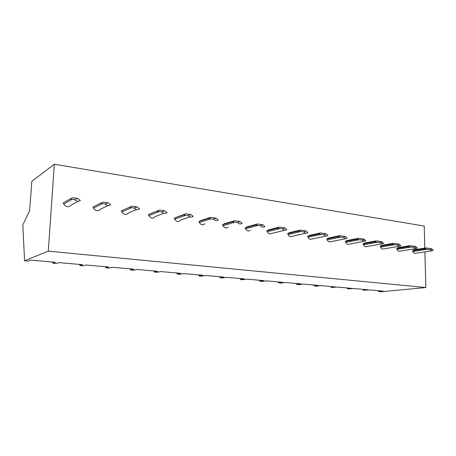 <?xml version="1.0" encoding="UTF-8"?>
<svg xmlns="http://www.w3.org/2000/svg" width="456" height="456" viewBox="0 0 456 456"><rect width="100%" height="100%" fill="white"/><g stroke="black" fill="none" stroke-linecap="round" stroke-linejoin="round"><path stroke-width="0.68" d="M424.792 248.104L424.217 226.051L54.338 164.228L31.84 181.3L29.623 210.826L22.8 224.973L24.573 260.741L28.272 261.06L30.655 260.12L55.421 262.297L52.822 263.197L56.362 263.505L58.995 262.61L82.673 264.697L79.84 265.552L83.226 265.842L86.093 264.993L108.75 266.988L105.706 267.803L108.95 268.082L112.022 267.273L133.722 269.183L130.49 269.958L133.597 270.231L136.857 269.462L157.662 271.291L154.259 272.027L157.24 272.289L160.672 271.554L180.639 273.309L177.07 274.01L179.938 274.261L183.523 273.566L202.692 275.247L198.987 275.92L201.746 276.159L205.468 275.492L223.896 277.117L220.06 277.755L222.71 277.983L226.558 277.351L244.285 278.907L240.335 279.517L242.888 279.739L246.85 279.135L263.91 280.634L259.857 281.215L262.314 281.432L266.378 280.85L282.811 282.298L278.667 282.857L281.033 283.062L285.194 282.503L301.034 283.9L296.805 284.436L299.085 284.63L303.331 284.099L318.607 285.445L314.298 285.958L316.504 286.146L320.825 285.638L335.57 286.938L331.193 287.428L337.708 287.126L351.947 288.374L347.512 288.847L354.016 288.557L367.775 289.771L363.284 290.221L369.77 289.942L383.08 291.116L378.537 291.549L381.102 291.772L425.824 287.542L424.889 251.866M425.824 287.542L48.29 251.142L54.338 164.228M430.242 249.763L432.413 250.714L433.2 250.179L431.689 248.754L430.242 249.763L424.507 248.851L425.836 247.939L413.894 249.842L412.566 250.743L412.897 251.541C413.563 252.943 414.441 253.53 415.53 253.302L431.963 250.783M409.881 245.67L415.718 246.485L414.213 247.505L408.496 246.599L409.881 245.67L398.037 247.654L396.657 248.566L396.999 249.381C397.695 250.828 398.618 251.427 399.764 251.165L415.986 248.548M393.323 243.316L399.148 244.125L397.575 245.163L391.881 244.256L393.323 243.316L381.598 245.385L380.161 246.308L380.509 247.141C381.25 248.645 382.219 249.244 383.428 248.942L399.405 246.229M376.132 240.871L381.934 241.68L380.293 242.729L374.627 241.822L376.132 240.871L364.543 243.031L363.05 243.966L363.409 244.815C364.19 246.382 365.216 246.987 366.493 246.633L382.179 243.823M358.273 238.328L364.048 239.138L362.332 240.204L356.7 239.297L358.273 238.328L346.839 240.586L345.277 241.537L345.648 242.398C346.48 244.04 347.569 244.65 348.92 244.228L364.27 241.321M339.697 235.689L345.437 236.493L343.647 237.57L338.061 236.675L339.697 235.689L328.44 238.043L326.815 239.012L327.197 239.89C328.086 241.606 329.249 242.221 330.68 241.72L345.631 238.716M320.374 232.942L326.068 233.734L324.199 234.834L318.664 233.939L320.374 232.942L309.316 235.404L307.618 236.385L308.005 237.28C308.968 239.092 310.211 239.702 311.739 239.104L326.217 236.003M300.248 230.08L305.89 230.867L303.935 231.979L298.458 231.095L300.248 230.08L289.412 232.657L287.639 233.649L288.044 234.566C289.087 236.487 290.426 237.086 292.051 236.356L305.97 233.176M279.266 227.099L284.846 227.875L282.8 229.003L277.39 228.125L279.266 227.099L268.687 229.795L266.834 230.804L267.25 231.739C268.402 233.785 269.849 234.367 271.588 233.472L284.84 230.223M257.378 223.987L262.89 224.751L260.746 225.902L255.417 225.03L257.378 223.987L247.089 226.814L245.151 227.835L245.573 228.792C246.861 230.992 248.434 231.534 250.293 230.422M234.521 220.738L239.953 221.491L237.701 222.659L232.463 221.793L234.521 220.738L224.557 223.702L222.522 224.74L222.967 225.714C224.426 228.103 226.147 228.587 228.125 227.179M210.638 217.341L215.967 218.082L213.602 219.262L208.477 218.413L210.638 217.341L201.028 220.453L198.901 221.508L199.352 222.505C201.05 225.11 202.943 225.509 205.023 223.702M185.643 213.79L190.864 214.514L188.379 215.711L183.375 214.879L185.643 213.79L174.209 218.128L174.676 219.148C176.666 221.992 178.735 222.277 180.884 219.991L190.004 216.868M159.469 210.068L164.559 210.769L161.943 211.994L157.081 211.174L159.469 210.068L148.371 214.594L148.861 215.637C150.925 218.555 153.091 218.846 155.359 216.52L163.932 213.271M132.023 206.163L136.965 206.847L134.212 208.09L129.51 207.286L132.023 206.163L121.319 210.889L121.82 211.96C123.964 214.953 126.238 215.26 128.626 212.889L136.657 209.492M100.565 203.211L103.216 202.071L107.986 202.726L105.085 203.986L100.565 203.211L92.944 207.007L93.469 208.107C95.703 211.174 98.086 211.498 100.611 209.076L108.106 205.496M70.138 198.924L72.937 197.761L77.52 198.394L74.453 199.677L70.138 198.924L63.167 202.937L63.709 204.06C66.04 207.206 68.542 207.548 71.21 205.08L78.215 201.238M24.573 260.741L48.29 251.142M52.822 263.197L52.736 262.063M79.84 265.552L79.732 264.434M105.706 267.803L105.57 266.709M130.49 269.958L130.336 268.886M154.259 272.027L154.088 270.972M177.07 274.01L176.882 272.979M198.987 275.92L198.787 274.905M220.06 277.755L219.843 276.758M240.335 279.517L240.107 278.542M259.857 281.215L259.612 280.258M278.667 282.857L278.411 281.911M296.805 284.436L296.537 283.501M314.298 285.958L314.024 285.04M331.193 287.428L330.908 286.528M347.512 288.847L347.221 287.958M363.284 290.221L362.987 289.349M378.537 291.549L378.235 290.689M425.836 247.939L431.689 248.754M429.541 248.537L427.46 248.218M412.566 250.743L424.507 248.851M413.598 246.274L411.568 245.961M414.213 247.505L416.51 248.463L417.28 247.939L415.718 246.485M396.657 248.566L408.496 246.599M397.056 243.92L395.073 243.618M397.575 245.163L400.015 246.126L400.761 245.613L399.148 244.125M380.161 246.308L391.881 244.256M379.877 241.48L377.95 241.19M380.293 242.729L382.892 243.698L383.61 243.196L381.934 241.68M363.05 243.966L374.627 241.822M362.024 238.938L360.166 238.665M362.332 240.204L365.108 241.161L365.78 240.688L364.048 239.138M345.277 241.537L356.7 239.297M343.453 236.299L341.669 236.037M343.647 237.57C344.571 238.642 345.562 238.955 346.628 238.516L347.233 238.078L345.437 236.493M326.815 239.012L338.061 236.675M324.13 233.552L322.426 233.307M324.199 234.834C325.196 235.969 326.268 236.276 327.408 235.746L327.932 235.359L326.068 233.734M307.618 236.385L318.664 233.939M304.004 230.69L302.385 230.462M303.935 231.979C305.03 233.193 306.187 233.483 307.412 232.845L307.823 232.531L305.89 230.867M287.639 233.649L298.458 231.095M283.022 227.709L281.495 227.498M282.8 229.003C284.014 230.314 285.279 230.576 286.596 229.79L286.858 229.579L284.846 227.875M266.834 230.804L277.39 228.125M261.134 224.591L259.709 224.409M260.746 225.902C262.109 227.322 263.494 227.538 264.913 226.558L262.89 224.751M245.151 227.835L255.417 225.03M238.266 221.342L236.96 221.183M237.701 222.659C239.155 224.141 240.631 224.346 242.13 223.28L239.953 221.491M222.522 224.74L232.463 221.793M214.371 217.939L213.191 217.808M213.602 219.262C215.118 220.784 216.663 221.006 218.236 219.917L215.967 218.082M198.901 221.508L208.477 218.413M189.36 214.383L188.334 214.28M188.379 215.711C189.958 217.273 191.577 217.501 193.23 216.395L190.864 214.514M174.209 218.128L183.375 214.879M163.162 210.649L162.313 210.581M161.943 211.994C163.596 213.596 165.289 213.835 167.033 212.707L164.559 210.769M148.371 214.594L157.081 211.174M135.7 206.739L135.05 206.693M134.212 208.09C135.934 209.737 137.712 209.982 139.553 208.837L136.965 206.847M121.319 210.889L129.51 207.286M106.869 202.624L106.447 202.612M105.085 203.986C106.886 205.679 108.756 205.941 110.694 204.778L107.986 202.726M74.453 199.677C76.34 201.415 78.307 201.695 80.359 200.503L77.52 198.394M412.897 251.541L427.129 249.307M396.999 249.381L411.107 247.055M380.509 247.141L394.48 244.712M363.409 244.815L377.215 242.278M345.648 242.398L359.265 239.753M327.197 239.89L340.603 237.126M308.005 237.28L321.178 234.39M288.044 234.566L300.943 231.54M267.25 231.739L279.841 228.57M245.573 228.792L257.822 225.469M222.967 225.714L234.829 222.232M199.352 222.505L210.786 218.846M174.676 219.148L185.62 215.306M148.861 215.637L159.258 211.595M121.82 211.96L131.607 207.702M93.469 208.107L102.571 203.61M63.709 204.06L72.048 199.312"/></g></svg>

